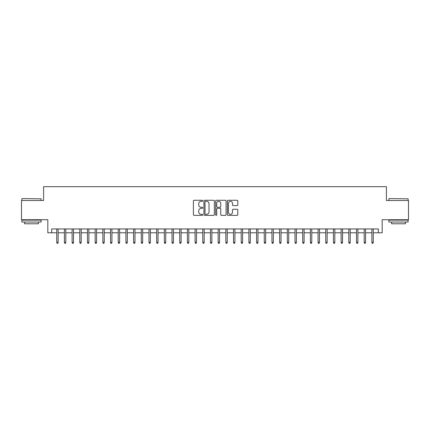 <?xml version="1.0" encoding="UTF-8"?>
<svg xmlns="http://www.w3.org/2000/svg" width="430" height="430" viewBox="0 0 430 430"><rect width="100%" height="100%" fill="white"/><g stroke="black" fill="none" stroke-linecap="round" stroke-linejoin="round"><path stroke-width="0.64" d="M202.702 200.799A0.527 0.527 0 0 0 202.175 200.267L194.156 200.267A0.752 0.752 0 0 0 193.403 201.025L193.403 214.602A0.752 0.752 0 0 0 194.156 215.36L202.175 215.36A0.527 0.527 0 0 0 202.702 214.828A0.527 0.527 0 0 0 202.175 214.301L201.138 214.301A2.413 2.413 0 0 1 198.725 211.888L198.725 210.754A2.413 2.413 0 0 1 201.138 208.34L202.175 208.34A0.527 0.527 0 0 0 202.702 207.814A0.527 0.527 0 0 0 202.175 207.287L201.138 207.287A2.413 2.413 0 0 1 198.725 204.874L198.725 203.739A2.413 2.413 0 0 1 201.138 201.326L202.175 201.326A0.527 0.527 0 0 0 202.702 200.799M237.048 205.588A0.752 0.752 0 0 0 237.801 204.836L237.801 201.025A0.752 0.752 0 0 0 237.048 200.267L228.147 200.267A0.752 0.752 0 0 0 227.389 201.025L227.389 214.602A0.752 0.752 0 0 0 228.147 215.36L237.048 215.36A0.752 0.752 0 0 0 237.801 214.602L237.801 210.001A0.752 0.752 0 0 0 237.048 209.249L233.237 209.249A0.752 0.752 0 0 0 232.485 210.001L232.485 212.286A2.016 2.016 0 0 1 230.464 214.301A2.016 2.016 0 0 1 228.448 212.286L228.448 203.342A2.016 2.016 0 0 1 230.464 201.326A2.016 2.016 0 0 1 232.485 203.342L232.485 204.836A0.752 0.752 0 0 0 233.237 205.588L237.048 205.588M51.67 232.791L51.67 228.948L378.33 228.948L378.33 232.791L382.173 232.791L382.173 219.725L408.5 219.725L408.5 200.509L386.403 200.509L386.403 186.674L43.597 186.674L43.597 200.509L21.5 200.509L21.5 219.725L47.827 219.725L47.827 232.791L56.744 232.791M214.339 201.025A0.752 0.752 0 0 0 213.586 200.267L204.685 200.267A0.752 0.752 0 0 0 203.927 201.025L203.927 214.602A0.752 0.752 0 0 0 204.685 215.36L213.586 215.36A0.752 0.752 0 0 0 214.339 214.602L214.339 201.025M216.414 200.267L225.315 200.267A0.752 0.752 0 0 1 226.072 201.025L226.072 214.602A0.752 0.752 0 0 1 225.315 215.36L221.509 215.36A0.752 0.752 0 0 1 220.751 214.602L220.751 209.098A0.752 0.752 0 0 0 219.999 208.34L217.472 208.34A0.752 0.752 0 0 0 216.715 209.098L216.715 214.828A0.527 0.527 0 0 1 216.188 215.36A0.527 0.527 0 0 1 215.661 214.828L215.661 201.025A0.752 0.752 0 0 1 216.414 200.267M58.125 232.791L64.425 232.791M65.811 232.791L72.111 232.791M73.498 232.791L79.797 232.791M81.184 232.791L87.483 232.791M88.87 232.791L95.17 232.791M96.556 232.791L102.856 232.791M104.243 232.791L110.542 232.791M111.929 232.791L118.228 232.791M119.615 232.791L125.915 232.791M127.301 232.791L133.601 232.791M134.988 232.791L141.287 232.791M142.674 232.791L148.974 232.791M150.36 232.791L156.66 232.791M158.047 232.791L164.346 232.791M165.733 232.791L172.032 232.791M173.419 232.791L179.719 232.791M181.105 232.791L187.405 232.791M188.791 232.791L195.091 232.791M196.478 232.791L202.777 232.791M204.164 232.791L210.463 232.791M211.85 232.791L218.15 232.791M219.536 232.791L225.836 232.791M227.223 232.791L233.522 232.791M234.909 232.791L241.208 232.791M242.595 232.791L248.895 232.791M250.281 232.791L256.581 232.791M257.968 232.791L264.267 232.791M265.654 232.791L271.953 232.791M273.34 232.791L279.64 232.791M281.026 232.791L287.326 232.791M288.713 232.791L295.012 232.791M296.399 232.791L302.698 232.791M304.085 232.791L310.385 232.791M311.771 232.791L318.071 232.791M319.458 232.791L325.757 232.791M327.144 232.791L333.443 232.791M334.83 232.791L341.13 232.791M342.517 232.791L348.816 232.791M350.203 232.791L356.502 232.791M357.889 232.791L364.188 232.791M365.575 232.791L371.875 232.791M373.256 232.791L378.33 232.791M205.513 201.326A0.527 0.527 0 0 0 204.986 201.853L204.986 213.775A0.527 0.527 0 0 0 205.513 214.301L206.604 214.301A2.413 2.413 0 0 0 209.023 211.888L209.023 203.739A2.413 2.413 0 0 0 206.604 201.326L205.513 201.326M220.751 203.379A2.016 2.016 0 0 0 218.736 201.364A2.016 2.016 0 0 0 216.715 203.379L216.715 206.529A0.752 0.752 0 0 0 217.472 207.287L219.999 207.287A0.752 0.752 0 0 0 220.751 206.529L220.751 203.379M56.744 242.326L57.05 243.326L57.819 243.326L58.125 242.326L56.744 242.326L56.744 228.948M58.125 242.326L58.125 228.948M22.113 198.59L41.097 198.821L22.113 198.59M31.492 222.03L21.882 222.03L21.882 220.112L41.097 220.112L41.097 222.03L31.492 222.03M38.41 222.03L38.41 223.799L24.574 223.799L24.574 222.03M389.129 198.59L408.118 198.821L389.129 198.59M398.508 222.03L388.903 222.03L388.903 220.112L408.118 220.112L408.118 222.03L398.508 222.03M405.425 222.03L405.425 223.799L391.59 223.799L391.59 222.03M64.425 242.326L64.736 243.326L65.505 243.326L65.811 242.326L64.425 242.326L64.425 228.948M65.811 242.326L65.811 228.948M72.111 242.326L72.423 243.326L73.191 243.326L73.498 242.326L72.111 242.326L72.111 228.948M73.498 242.326L73.498 228.948M79.797 242.326L80.109 243.326L80.878 243.326L81.184 242.326L79.797 242.326L79.797 228.948M81.184 242.326L81.184 228.948M87.483 242.326L87.795 243.326L88.564 243.326L88.87 242.326L87.483 242.326L87.483 228.948M88.87 242.326L88.87 228.948M95.17 242.326L95.481 243.326L96.25 243.326L96.556 242.326L95.17 242.326L95.17 228.948M96.556 242.326L96.556 228.948M102.856 242.326L103.168 243.326L103.936 243.326L104.243 242.326L102.856 242.326L102.856 228.948M104.243 242.326L104.243 228.948M110.542 242.326L110.854 243.326L111.623 243.326L111.929 242.326L110.542 242.326L110.542 228.948M111.929 242.326L111.929 228.948M118.228 242.326L118.54 243.326L119.309 243.326L119.615 242.326L118.228 242.326L118.228 228.948M119.615 242.326L119.615 228.948M125.915 242.326L126.227 243.326L126.995 243.326L127.301 242.326L125.915 242.326L125.915 228.948M127.301 242.326L127.301 228.948M133.601 242.326L133.913 243.326L134.681 243.326L134.988 242.326L133.601 242.326L133.601 228.948M134.988 242.326L134.988 228.948M141.287 242.326L141.599 243.326L142.368 243.326L142.674 242.326L141.287 242.326L141.287 228.948M142.674 242.326L142.674 228.948M148.974 242.326L149.285 243.326L150.054 243.326L150.36 242.326L148.974 242.326L148.974 228.948M150.36 242.326L150.36 228.948M156.66 242.326L156.971 243.326L157.74 243.326L158.047 242.326L156.66 242.326L156.66 228.948M158.047 242.326L158.047 228.948M164.346 242.326L164.658 243.326L165.426 243.326L165.733 242.326L164.346 242.326L164.346 228.948M165.733 242.326L165.733 228.948M172.032 242.326L172.344 243.326L173.113 243.326L173.419 242.326L172.032 242.326L172.032 228.948M173.419 242.326L173.419 228.948M179.719 242.326L180.03 243.326L180.799 243.326L181.105 242.326L179.719 242.326L179.719 228.948M181.105 242.326L181.105 228.948M187.405 242.326L187.716 243.326L188.485 243.326L188.791 242.326L187.405 242.326L187.405 228.948M188.791 242.326L188.791 228.948M195.091 242.326L195.403 243.326L196.171 243.326L196.478 242.326L195.091 242.326L195.091 228.948M196.478 242.326L196.478 228.948M202.777 242.326L203.089 243.326L203.858 243.326L204.164 242.326L202.777 242.326L202.777 228.948M204.164 242.326L204.164 228.948M210.463 242.326L210.775 243.326L211.544 243.326L211.85 242.326L210.463 242.326L210.463 228.948M211.85 242.326L211.85 228.948M218.15 242.326L218.456 243.326L219.225 243.326L219.536 242.326L218.15 242.326L218.15 228.948M219.536 242.326L219.536 228.948M225.836 242.326L226.142 243.326L226.911 243.326L227.223 242.326L225.836 242.326L225.836 228.948M227.223 242.326L227.223 228.948M233.522 242.326L233.829 243.326L234.597 243.326L234.909 242.326L233.522 242.326L233.522 228.948M234.909 242.326L234.909 228.948M241.208 242.326L241.515 243.326L242.283 243.326L242.595 242.326L241.208 242.326L241.208 228.948M242.595 242.326L242.595 228.948M248.895 242.326L249.201 243.326L249.97 243.326L250.281 242.326L248.895 242.326L248.895 228.948M250.281 242.326L250.281 228.948M256.581 242.326L256.887 243.326L257.656 243.326L257.968 242.326L256.581 242.326L256.581 228.948M257.968 242.326L257.968 228.948M264.267 242.326L264.574 243.326L265.342 243.326L265.654 242.326L264.267 242.326L264.267 228.948M265.654 242.326L265.654 228.948M271.953 242.326L272.26 243.326L273.028 243.326L273.34 242.326L271.953 242.326L271.953 228.948M273.34 242.326L273.34 228.948M279.64 242.326L279.946 243.326L280.715 243.326L281.026 242.326L279.64 242.326L279.64 228.948M281.026 242.326L281.026 228.948M287.326 242.326L287.632 243.326L288.401 243.326L288.713 242.326L287.326 242.326L287.326 228.948M288.713 242.326L288.713 228.948M295.012 242.326L295.319 243.326L296.087 243.326L296.399 242.326L295.012 242.326L295.012 228.948M296.399 242.326L296.399 228.948M302.698 242.326L303.005 243.326L303.773 243.326L304.085 242.326L302.698 242.326L302.698 228.948M304.085 242.326L304.085 228.948M310.385 242.326L310.691 243.326L311.46 243.326L311.771 242.326L310.385 242.326L310.385 228.948M311.771 242.326L311.771 228.948M318.071 242.326L318.377 243.326L319.146 243.326L319.458 242.326L318.071 242.326L318.071 228.948M319.458 242.326L319.458 228.948M325.757 242.326L326.064 243.326L326.832 243.326L327.144 242.326L325.757 242.326L325.757 228.948M327.144 242.326L327.144 228.948M333.443 242.326L333.75 243.326L334.519 243.326L334.83 242.326L333.443 242.326L333.443 228.948M334.83 242.326L334.83 228.948M341.13 242.326L341.436 243.326L342.205 243.326L342.517 242.326L341.13 242.326L341.13 228.948M342.517 242.326L342.517 228.948M348.816 242.326L349.122 243.326L349.891 243.326L350.203 242.326L348.816 242.326L348.816 228.948M350.203 242.326L350.203 228.948M356.502 242.326L356.809 243.326L357.577 243.326L357.889 242.326L356.502 242.326L356.502 228.948M357.889 242.326L357.889 228.948M364.188 242.326L364.495 243.326L365.263 243.326L365.575 242.326L364.188 242.326L364.188 228.948M365.575 242.326L365.575 228.948M371.875 242.326L372.181 243.326L372.95 243.326L373.256 242.326L371.875 242.326L371.875 228.948M373.256 242.326L373.256 228.948M21.882 200.509L21.882 198.821M26.268 220.112L26.268 219.725M36.717 220.112L36.717 219.725M41.097 200.509L41.097 198.821M388.903 200.509L388.903 198.821M393.283 220.112L393.283 219.725M403.732 220.112L403.732 219.725M408.118 200.509L408.118 198.821"/></g></svg>
